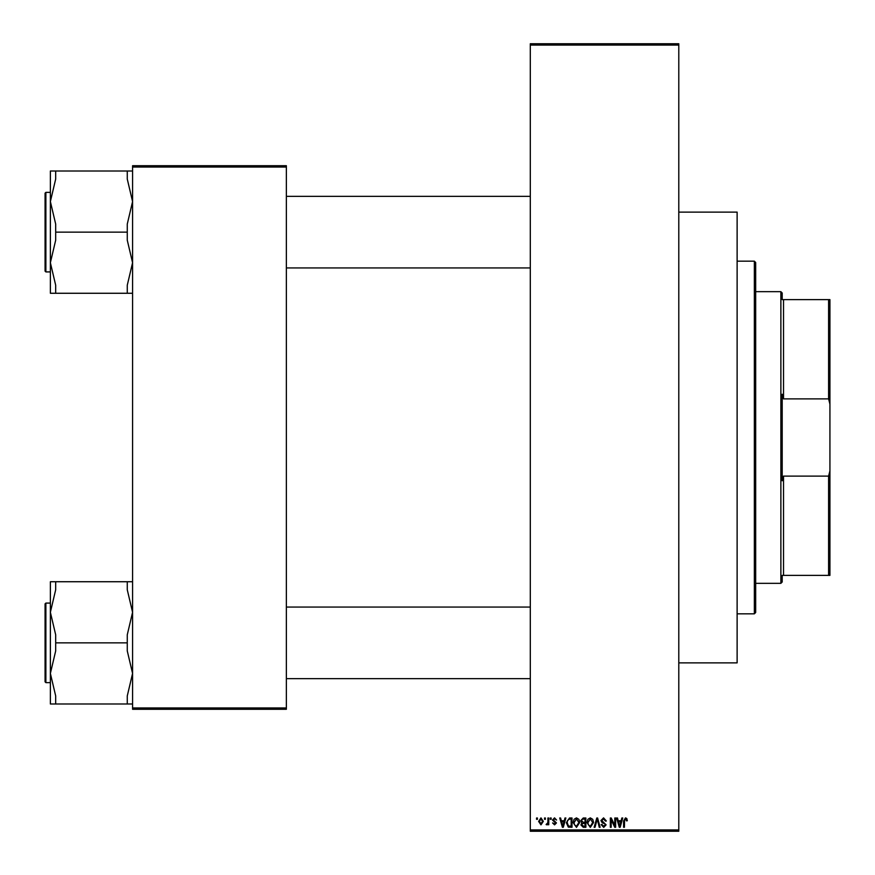 <?xml version="1.0" encoding="UTF-8"?>
<svg xmlns="http://www.w3.org/2000/svg" width="875" height="875" viewBox="0 0 875 875"><rect width="100%" height="100%" fill="white"/><g stroke="black" fill="none" stroke-linecap="round" stroke-linejoin="round"><path stroke-width="1.31" d="M678.792 212.122L737.122 212.122L737.122 662.878L678.792 662.878M544.523 819.317L544.523 817.994L545.366 817.994L545.366 819.317L544.523 819.317M547.903 821.494L547.903 817.994L548.745 817.994L548.745 824.742L547.903 824.742L547.903 823.659L546.897 824.862L546.087 824.502L547.739 822.872L547.903 821.494M550.309 819.317L550.309 817.994L551.152 817.994L551.152 819.317L550.309 819.317M552.475 820.05L554.52 817.873L556.577 820.039L554.466 818.836L553.328 819.886L556.456 822.938L554.553 824.862L552.595 822.938L554.52 823.9L555.614 823.08L552.475 820.05M564.244 820.761L564.977 817.994L565.863 817.994L563.292 827.269L562.406 827.269L559.716 817.994L560.591 817.994L561.323 820.761L564.244 820.761M576.461 817.873L578.889 819.328L579.72 822.511L576.461 827.389L573.213 822.62L574.044 819.295L576.461 817.873M590.319 817.873L592.747 819.328L593.578 822.511L590.319 827.389L587.07 822.62L587.913 819.295L590.319 817.873M625.505 817.873L626.817 818.53L627.32 820.761L626.478 820.881L625.461 818.956L624.553 819.656L624.433 827.269L623.591 827.269L623.591 820.969L625.505 817.873M530.305 829.927L678.792 829.927L678.792 831.25L530.305 831.25L530.305 43.75L678.792 43.75L678.792 45.073L530.305 45.073M678.792 829.927L678.792 45.073M621.13 820.761L621.862 817.994L622.748 817.994L620.178 827.269L619.292 827.269L616.602 817.994L617.477 817.994L618.209 820.761L621.13 820.761M614.786 825.42L614.786 817.994L615.639 817.994L615.639 827.269L614.731 827.269L611.177 819.831L611.177 827.269L610.334 827.269L610.334 817.994L611.231 817.994L614.786 825.42M600.928 820.564L603.564 817.873L606.353 821.002L605.511 821.122L603.487 818.956L601.77 820.542L606.112 824.852L603.706 827.389L601.169 824.622L602.011 824.502L603.684 826.306L605.27 824.819L605.008 823.878L602.208 822.773L600.928 820.564M594.136 827.269L596.794 817.994L597.614 817.994L600.119 827.269L599.244 827.269L597.253 819.077L595.022 827.269L594.136 827.269M580.683 820.717L583.253 817.994L585.867 817.994L585.867 827.269L583.242 827.269L580.923 824.939L581.831 822.992L580.683 820.717M566.344 822.686L569.527 817.994L572.009 817.994L572.009 827.269L568.302 827.105L566.344 822.686M538.617 821.439L540.969 817.873L543.32 821.363L540.969 824.862L538.617 821.439M536.572 819.317L536.572 817.994L537.414 817.994L537.414 819.317L536.572 819.317M132.573 165.725L286.366 165.725L286.366 167.048L132.573 167.048L132.573 165.725M286.366 707.952L286.366 709.275L132.573 709.275L132.573 707.952L286.366 707.952L286.366 167.048M132.573 707.952L132.573 167.048M620.058 824.545L620.845 821.844L618.494 821.844L619.675 826.306L620.058 824.545M590.308 826.306L592.736 822.5L590.33 818.956L587.913 822.653L588.273 824.753L590.308 826.306M585.025 826.186L585.025 823.419L582.553 823.506L581.766 824.786L583.548 826.186L585.025 826.186M585.025 822.336L585.025 819.077L582.356 819.197L581.525 820.706L583.352 822.336L585.025 822.336M576.45 826.306L578.878 822.5L576.472 818.956L574.055 822.653L574.416 824.753L576.45 826.306M571.156 826.186L571.156 819.077L569.647 819.077L567.525 820.433L567.186 822.697L568.466 826L571.156 826.186M563.172 824.545L563.959 821.844L561.608 821.844L562.789 826.306L563.172 824.545M540.991 823.9L542.478 821.373L540.947 818.836L539.459 821.373L540.991 823.9M754.359 613.823L754.359 261.177L755.683 262.5L755.683 612.5L754.359 613.823L737.122 613.823M754.359 261.177L737.122 261.177M50.378 612.292L50.378 673.422L55.683 650.902L55.683 634.823L50.378 612.292L55.683 589.772L55.683 581.733L50.378 581.733L50.378 612.292M45.872 682.631L45.073 681.833L45.073 603.881L45.872 603.083L45.872 682.631L50.378 682.631L50.378 673.422L50.378 703.992L55.683 703.992L55.683 695.942L50.378 673.422M132.573 581.733L127.269 581.733L127.269 589.772L132.573 612.292L127.269 634.823L127.269 642.862L55.683 642.862M127.269 581.733L55.683 581.733M127.269 642.862L127.269 650.902L132.573 673.422L127.269 695.942L127.269 703.992L55.683 703.992M127.269 703.992L132.573 703.992M782.195 575.378L783.519 575.378L782.195 575.378L782.195 582.006L780.872 583.33L780.872 291.67L755.683 291.67M780.872 291.67L782.195 292.994L782.195 299.622L783.519 299.622L783.519 398.891L782.195 394.231L782.195 480.769L783.519 476.109L783.519 575.378L828.603 575.378L828.603 476.109L829.927 470.859L829.927 575.378L828.603 575.378M828.603 299.622L829.927 299.622L829.927 404.141L828.603 398.891L828.603 299.622L782.195 299.622M783.519 476.109L828.603 476.109M829.927 404.141L829.927 470.859M783.519 398.891L828.603 398.891M132.573 171.008L127.269 171.008L127.269 179.058L132.573 201.578L127.269 224.098L127.269 240.177L132.573 262.708L127.269 285.228L127.269 293.267L55.683 293.267L55.683 285.228L50.378 262.708L55.683 240.177L55.683 224.098L50.378 201.578L55.683 179.058L55.683 171.008L50.378 171.008L50.378 201.578L50.378 192.369L45.872 192.369L45.872 271.917L45.073 271.119L45.073 193.167L45.872 192.369M45.872 271.917L50.378 271.917L50.378 262.708L50.378 293.267L55.683 293.267M127.269 171.008L55.683 171.008M127.269 232.138L55.683 232.138M127.269 293.267L132.573 293.267M50.378 201.578L50.378 262.708M45.872 603.083L50.378 603.083M530.305 678.65L286.366 678.65M530.305 607.064L286.366 607.064M286.366 196.35L530.305 196.35M286.366 267.936L530.305 267.936M780.872 583.33L755.683 583.33"/></g></svg>
